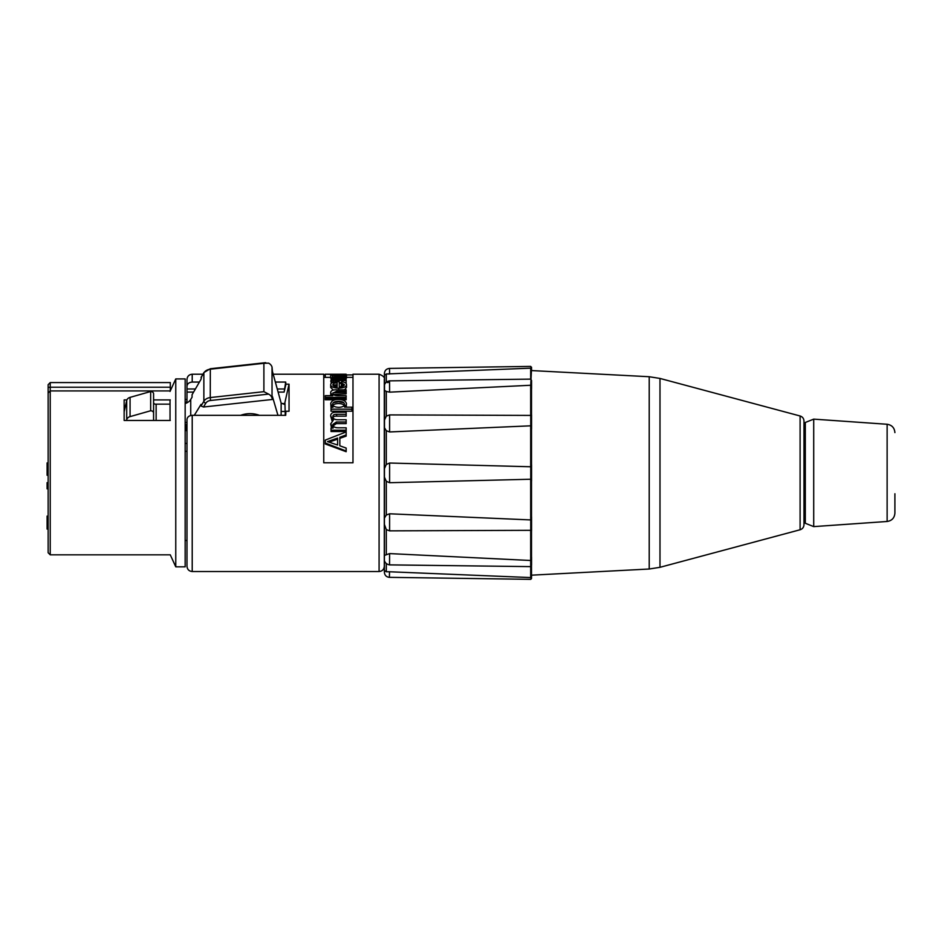 <?xml version="1.0" encoding="UTF-8"?>
<svg xmlns="http://www.w3.org/2000/svg" width="942" height="942" viewBox="0 0 942 942"><rect width="100%" height="100%" fill="white"/><g stroke="black" fill="none" stroke-linecap="round" stroke-linejoin="round"><path stroke-width="1.41" d="M386.302 430.718L389.599 431.954L530.735 425.819L531.5 426.408L531.5 466.537L530.735 466.761L389.599 463.028L386.302 464.453L386.302 430.718L384.395 427.597L384.395 420.25L386.302 416.128L389.599 414.904L531.5 415.422L531.5 386.055L530.735 385.254L531.559 388.61L531.559 380.497L531.559 388.61M531.5 466.537L531.5 481.409M531.5 516.452L531.5 559.689L530.735 560.49L531.5 559.689L531.5 530.322L389.599 530.852L386.302 529.616L384.383 524.317L384.395 518.147L386.302 515.027L389.599 513.79L530.735 519.925L531.5 519.336L531.5 479.219L389.599 482.716L386.302 481.291L384.395 477.064L384.395 468.692L386.302 464.453M530.735 560.49L531.5 559.689L530.687 560.49L530.687 566.613L531.5 566.036M389.599 553.59L389.541 564.882C383.606 563.775 384.254 558.418 384.383 559.654L384.395 555.439L389.599 553.59L530.687 560.49L530.687 530.523M531.5 556.899L531.559 565.247L531.559 557.134M389.411 577.34C386.314 576.999 384.63 575.268 384.371 572.159L384.395 570.569L386.302 571.759L389.493 571.759L389.411 577.34L530.711 579.342L531.5 576.787L530.687 577.576L531.5 576.787L531.5 566.06M389.387 571.759L530.687 577.576L530.687 566.625M531.559 574.856L531.512 578.576L531.5 574.82M531.5 414.504L531.5 429.293M386.302 416.128L386.302 391.436L389.599 392.155L530.735 385.254L531.5 368.958L530.711 366.403L531.5 368.958M530.687 379.131L530.687 368.169L386.302 373.974L389.599 373.974L389.517 368.404L530.711 366.403M531.559 370.889L531.512 367.168M388.304 382.428L387.48 382.593M384.371 572.159L384.524 374.916M386.302 382.04L386.302 373.974L384.395 375.163L384.371 373.691C384.642 370.524 386.35 368.758 389.517 368.404M386.302 391.436L384.395 390.271L384.395 386.244M800.099 518.595L800.099 529.757C802.525 528.957 803.82 527.273 803.973 524.718L803.973 421.027C803.82 418.472 802.525 416.8 800.099 415.987L800.099 529.757L659.989 567.308L659.989 378.437L800.099 415.987L800.099 427.15M803.973 423.288L803.973 522.457M659.989 378.437L649.215 376.729L649.215 569.015L659.989 567.308M649.215 569.015L531.559 575.173M175.765 566.825L175.765 378.92L185.162 378.92L185.162 566.825L175.765 566.825L170.266 554.826L50.232 554.826L50.232 387.221L48.148 387.445L48.148 552.742L48.148 455.999M170.031 420.45L170.031 399.914L170.031 420.45M803.973 423.806L805.304 422.475L805.304 523.269L813.711 526.613L887.128 521.479C891.897 520.726 894.488 517.947 894.9 513.143L894.9 493.749M803.973 521.939L805.304 523.269M47.1 475.274L47.1 462.899L47.1 475.274M47.1 482.634L47.1 488.839L47.1 482.634M47.1 529.074L47.1 516.086L47.1 529.074M170.29 390.871L170.29 387.221L50.232 387.221L50.232 382.57L48.148 384.666L48.148 408.027M281.364 403.576L284.92 403.576L281.364 403.565M268.588 394.109L263.89 391.672L210.266 397.559L210.561 400.48L268.588 394.109A8.348 6.523 0 0 1 272.038 398.089L272.426 399.455L272.426 396.523L277.949 415.328M194.287 415.328L201.046 404.353L201.046 405.978L203.507 407.015L205.756 403.258A6.264 4.887 0 0 1 210.561 400.48M272.426 399.455L203.507 407.015M201.553 376.765L201.046 379.237L192.062 394.733L192.062 397.218L190.731 399.443A10.444 8.148 0 0 1 185.162 403.565M201.046 377.612L203.861 372.891A8.348 6.523 0 0 1 210.266 369.193L263.89 363.306L263.89 391.672M263.89 363.306L268.588 363.129A8.348 6.523 180 0 1 272.038 367.109L272.038 398.089M284.92 404.554L281.14 403.094L272.426 371.407L272.038 367.109M259.497 415.328C253.221 413.067 246.922 413.067 240.61 415.328M281.14 411.454L285.202 411.466M192.062 394.733L192.062 397.218M281.14 403.094L281.14 415.328M126.711 400.491L126.711 419.732A5.216 4.074 0 0 1 130.067 416.611L150.661 410.759A2.92 2.284 0 0 1 153.581 413.043L153.581 393.803A2.92 2.284 180 0 0 150.661 391.519L130.067 397.371A5.216 4.074 180 0 0 126.711 400.491L124.144 411.866M170.031 404.153L156.136 404.153A2.084 1.625 0 0 1 153.581 402.599M150.661 391.519L150.661 410.759M153.581 413.043L153.581 420.45M156.136 404.153L156.136 420.45M185.162 422.805A10.444 8.148 180 0 0 186.987 422.063M126.546 420.45L126.711 419.732M337.154 386.726C334.375 386.538 332.915 385.843 332.797 384.654L334.269 383.229L337.154 382.817L337.154 386.726L337.154 385.678L334.116 386.138M332.95 407.321L330.689 404.024C331.042 401.033 333.645 399.502 338.472 399.443C343.547 399.632 346.22 401.198 346.491 404.165L344.584 407.168L351.955 407.168L351.955 409.169L331.031 409.169L331.031 407.344L332.997 407.344M335.953 409.169L341.44 409.169M344.395 406.485C344.431 404.695 342.464 403.718 338.472 403.565C334.61 403.718 332.691 404.66 332.691 406.391M337.601 445.013L327.475 441.621L337.601 438.054L337.601 445.013L337.601 439.16L329.335 442.057M338.684 407.356C334.728 407.109 332.738 406.061 332.691 404.212C332.691 402.422 334.61 401.457 338.472 401.292C342.464 401.457 344.431 402.458 344.395 404.306C344.442 406.143 342.535 407.168 338.684 407.356M331.525 394.757L330.772 394.757M325.284 398.442L346.161 398.442M185.162 451.289L186.987 451.289M332.809 378.107L338.602 378.766L338.602 377.471M338.602 376.835L338.602 376.176L330.689 374.998L338.378 374.351L346.491 374.998C346.409 375.67 343.783 376.07 338.578 376.176M338.602 375.681L332.809 374.998L344.395 374.998L338.602 375.681M332.809 377.012L332.809 375.811M338.508 375.681L338.508 374.527M338.602 378.766L344.395 378.107L344.395 377.471M344.395 376.835L344.395 375.811M344.395 378.107L338.508 377.648M344.395 377.589L346.491 378.107L346.491 374.998M338.378 375.67L338.378 374.527M330.689 378.131L330.689 374.998M332.373 377.083L332.373 375.728M344.395 384.595L341.275 382.829L341.605 381.745C344.784 382.063 346.409 383.005 346.491 384.595C346.35 386.821 343.771 388.01 338.731 388.163C333.503 387.974 330.819 386.809 330.689 384.666C330.819 382.746 333.444 381.769 338.567 381.71L339.25 381.722L339.25 386.797C342.629 386.597 344.348 385.867 344.395 384.595M339.25 384.619L339.25 386.797M333.327 390.082L330.689 387.456L330.689 384.666M332.985 385.278L337.154 384.642M344.572 389.823L346.491 387.397L346.491 384.595M343.076 386.102L341.275 385.69L341.605 382.888M341.605 384.642L344.242 385.148M346.161 448.074L346.161 451.018L325.284 443.023L325.284 440.102L346.161 431.931L346.161 434.91L339.838 437.229L339.838 445.802L346.161 448.074M346.161 434.91L346.161 436.122L339.838 438.36L339.838 445.802M346.161 451.018L346.161 451.713L325.284 443.976L325.284 443.023M346.161 427.798L346.161 430.176L331.031 430.176L331.031 428.057L333.162 428.057L330.689 423.888L333.35 420.097L330.689 416.081C330.654 413.526 332.361 412.231 335.788 412.207L346.161 412.207L346.161 414.315L336.624 414.315C334.045 414.256 332.809 415.01 332.915 416.564C332.844 418.542 334.328 419.602 337.377 419.755L346.161 419.755L346.161 422.004L336.341 422.004L332.915 424.406C332.773 426.608 334.575 427.739 338.308 427.798L346.161 427.798M346.161 422.004L346.161 423.617L336.341 423.617L336.341 422.004M346.161 414.315L346.161 416.164L336.624 416.164L336.624 414.315M332.008 420.791L330.689 416.081M331.549 428.057L330.689 423.888M346.161 430.176L346.161 431.53L331.031 431.53L331.031 430.176M346.161 395.675L346.161 397.359L325.284 397.359L325.284 395.675L332.773 395.675L330.689 392.849C330.595 390.777 332.561 389.764 336.577 389.823L346.161 389.823L346.161 391.271L336.577 391.271L332.903 393.167C332.903 394.792 334.563 395.628 337.884 395.675L346.161 395.675M332.938 392.814L346.161 392.461L346.161 391.271M330.713 395.675L330.689 392.849M330.689 395.393L331.042 394.121M346.161 379.626L346.161 380.521L331.031 380.521L331.031 379.708L333.174 379.708L330.689 378.201L334.363 376.871L346.161 376.835L346.161 377.471L336.965 377.471C334.198 377.448 332.856 377.742 332.915 378.354C332.644 379.108 334.304 379.532 337.895 379.626L346.161 379.626M339.25 382.593L341.345 382.593M345.007 382.593L346.161 382.593L346.161 380.521M333.833 382.158L332.915 380.521M346.161 374.221L325.284 374.245L346.161 374.728M330.689 377.377L325.284 377.377L325.284 374.221M346.468 378.025L344.395 378.025M346.491 378.107C346.409 378.755 343.783 379.143 338.578 379.249L332.373 378.814M344.725 409.169L351.955 409.252L351.955 411.183L331.031 411.183L331.031 409.417L332.55 409.169M331.031 407.662L330.866 405.131M333.444 402.646L338.472 401.775L343.665 402.705M346.291 405.248L346.373 407.168M336.624 416.164C334.045 416.117 332.809 416.847 332.915 418.354M336.341 423.617L332.915 425.937M333.927 397.359L346.161 398.125L346.161 399.749L341.616 399.749M335.364 399.749L325.284 399.749L325.284 398.125L332.773 398.125L331.655 397.359M346.161 392.461L346.161 393.862L333.503 394.51M346.161 382.593L346.126 383.453M341.605 383.453L339.25 383.453M331.184 383.453L331.031 382.676L332.338 382.676M333.174 382.676L330.689 381.204L331.195 380.521M285.238 414.256L284.92 402.481L289.041 384.183L289.041 411.254L285.921 411.254L285.697 415.328L192.215 415.328L192.215 571.523L379.084 571.523L379.084 374.221L352.979 374.221L352.979 462.793L323.754 462.793L323.754 374.221L273.204 374.221M323.754 374.916L325.284 374.916M346.468 374.916L352.979 374.916M186.987 399.49L185.162 399.49M125.521 405.743L124.144 405.743M185.162 426.29L186.057 426.29L186.057 430.624L186.987 430.624M185.162 443.423L186.987 443.423M170.29 420.45L124.144 420.45L124.144 410.759M124.144 420.45L124.144 399.914L126.899 399.914M379.084 571.523C382.252 571.217 383.995 569.474 384.301 566.307L384.301 379.438C384.984 377.518 383.253 375.776 379.084 374.221M48.148 384.666L48.148 387.445M170.29 387.221L170.29 382.57L50.232 382.57M153.581 399.914L170.29 399.914M275.358 382.063L285.697 382.063L284.131 392.084L285.921 384.183L289.041 384.183M285.697 382.063L285.921 384.183M186.057 403.247L186.987 401.009L186.987 386.302C187.258 383.771 189.001 382.358 192.215 382.063L199.41 382.063M192.215 382.063L192.215 374.221C189.036 374.527 187.305 376.27 186.987 379.438L186.987 388.987L195.394 388.987M277.266 388.987L284.131 388.987M192.215 415.328C189.001 415.61 187.258 417.035 186.987 419.567L187.022 419.155M186.987 422.252L186.987 428.08L186.057 428.928M285.921 411.254L284.99 415.328M186.987 392.084L193.593 392.084M278.114 392.084L284.131 392.084M185.162 424.618L186.057 424.618L186.057 426.29M186.987 419.567L186.987 566.307C187.305 569.474 189.036 571.217 192.215 571.523M186.987 379.438L186.987 386.302M530.687 425.819L530.687 466.761M531.559 480.985L531.559 464.759M530.735 466.761L530.735 478.995M389.599 482.716L389.599 463.028M530.687 478.995L530.687 519.925M386.302 515.027L386.302 481.291M531.559 530.888L531.559 516.84M530.735 519.925L530.735 530.523M389.599 530.852L389.599 513.79M386.302 554.308L386.302 529.616M386.302 571.759L386.302 563.716M531.559 428.904L531.559 414.857M530.735 415.222L530.735 425.819M389.599 431.954L389.599 414.904M530.687 385.254L530.687 415.222M389.599 392.155L389.541 380.862L530.735 379.131L531.559 380.486M384.395 420.532L384.395 427.515M384.395 468.845L384.395 476.899M384.395 518.241L384.395 525.224M384.395 555.474L384.395 559.501M887.128 521.479L887.128 424.265L813.711 419.131L813.711 526.613M265.703 362.658L210.325 368.734L210.266 397.559A8.348 6.523 180 0 0 203.861 401.268A2.084 1.177 30.8 0 0 205.756 403.258M210.325 368.734L203.955 372.514A2.084 1.177 30.8 0 0 203.861 372.891L203.861 401.268L201.046 405.978M190.731 399.443L190.731 415.504M130.067 397.371L130.067 416.611M338.731 389.823L338.731 388.163M336.577 392.461L336.577 391.271M337.895 381.722L337.895 380.521M531.559 565.259L530.735 566.625L389.541 564.882M530.711 579.342L531.512 578.576M389.541 380.862C383.606 381.969 384.254 387.327 384.383 386.09L384.395 390.306M649.215 376.729L531.559 370.571M170.031 391.448L175.765 378.92M813.711 419.131L805.304 422.475M887.128 424.265C891.897 425.019 894.488 427.798 894.9 432.602M203.955 372.514L201.176 377.177M186.987 540.472L185.162 540.472M323.754 377.353L325.284 377.353M346.491 377.353L352.979 377.353M50.232 554.826L48.148 552.742M170.266 390.918L50.232 390.918L48.148 393.014M192.215 374.221L202.942 374.221"/></g></svg>

